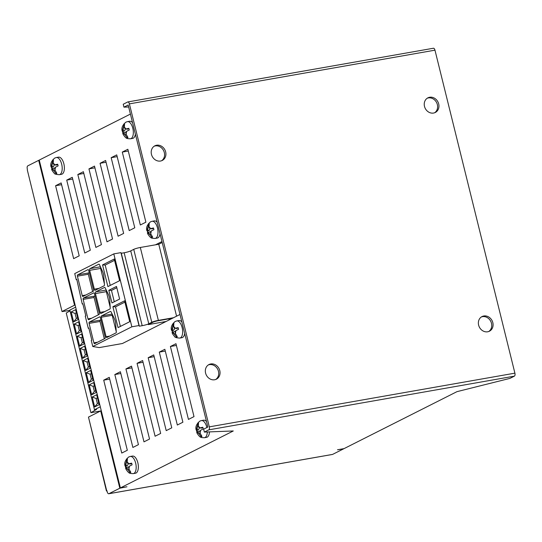 <?xml version="1.0" encoding="UTF-8"?>
<svg xmlns="http://www.w3.org/2000/svg" width="542" height="542" viewBox="0 0 542 542"><rect width="100%" height="100%" fill="white"/><g stroke="black" fill="none" stroke-linecap="round" stroke-linejoin="round"><path stroke-width="0.81" d="M127.214 137.858L127.98 137.478L125.995 133.996A2.52 1.206 80 0 1 126.428 131.462L129.253 129.999L128.84 128.332L125.812 128.982A2.52 1.206 80 0 1 125.636 128.982A2.52 1.206 80 0 1 124.362 127.397L124.558 123.657L124.138 123.847L123.224 127.973A2.52 1.206 80 0 1 122.797 130.507L122.519 131.516L122.932 133.183L123.407 132.986A2.52 1.206 80 0 1 124.856 134.565L127.214 137.858L127.98 137.472M125.195 128.779A3.028 1.443 80 0 1 124.403 130.812L122.959 131.537L123.319 132.993L122.932 133.183L124.762 132.262A3.028 1.443 80 0 1 125.94 132.668M122.77 133.271C122.749 134.45 126.083 138.454 126.374 138.027C126.598 138.501 127.966 138.759 130.487 138.793A8.706 4.153 80 0 0 131.056 138.596A8.706 4.153 80 0 0 132.953 128.888A8.706 4.153 80 0 0 127.472 121.638L125.832 122.187C122.397 125.229 121.205 128.217 122.248 131.157L122.959 131.537M56.077 173.752L56.842 173.365L54.857 169.883A2.52 1.206 80 0 1 55.284 167.349L58.116 165.886L57.703 164.219L54.674 164.87A2.52 1.206 80 0 1 54.498 164.876A2.52 1.206 80 0 1 53.224 163.284L53.421 159.544L53.001 159.734L52.086 163.86A2.52 1.206 80 0 1 51.653 166.394L51.795 169.077L52.269 168.874A2.52 1.206 80 0 1 53.719 170.459L56.077 173.752L56.842 173.365M54.058 164.673A3.028 1.443 80 0 1 53.265 166.699L51.815 167.424L52.174 168.88L51.795 169.077L53.624 168.149A3.028 1.443 80 0 1 54.803 168.555M53.265 166.699L51.51 166.502L51.382 167.41L51.815 167.424M151.875 237.504L152.641 237.118L150.656 233.636A2.52 1.206 80 0 1 151.083 231.102L153.914 229.639L153.501 227.972L150.473 228.622A2.52 1.206 80 0 1 150.297 228.629A2.52 1.206 80 0 1 149.023 227.044L149.219 223.297L148.799 223.487L147.885 227.613A2.52 1.206 80 0 1 147.451 230.147L147.593 232.83L148.068 232.626A2.52 1.206 80 0 1 149.517 234.212L151.875 237.504L152.634 237.118M149.856 228.426A3.028 1.443 80 0 1 149.057 230.452L147.614 231.183L147.973 232.633L147.593 232.83L149.423 231.908A3.028 1.443 80 0 1 150.601 232.308M147.431 232.918C147.41 234.097 150.744 238.101 151.035 237.674C151.259 238.148 152.627 238.399 155.148 238.433A8.706 4.153 80 0 0 155.71 238.243A8.706 4.153 80 0 0 157.614 228.528A8.706 4.153 80 0 0 152.133 221.285L150.493 221.827C147.058 224.869 145.866 227.864 146.909 230.804L147.614 231.183M176.536 337.144L177.295 336.765L175.31 333.283A2.52 1.206 80 0 1 175.743 330.749L178.575 329.285L178.162 327.619L175.127 328.269A2.52 1.206 80 0 1 174.951 328.276A2.52 1.206 80 0 1 173.677 326.684L173.88 322.944L173.46 323.134L172.546 327.26A2.52 1.206 80 0 1 172.112 329.793L172.254 332.476L172.729 332.273A2.52 1.206 80 0 1 174.178 333.852L176.536 337.144L177.295 336.758M174.517 328.066A3.028 1.443 80 0 1 173.718 330.098L172.275 330.823L172.634 332.28L172.254 332.476L174.077 331.548A3.028 1.443 80 0 1 175.256 331.955M172.092 332.558C172.187 333.425 173.04 334.76 174.646 336.562C174.761 337.381 176.482 337.89 179.802 338.079A8.706 4.153 80 0 0 180.371 337.89A8.706 4.153 80 0 0 182.268 328.174A8.706 4.153 80 0 0 176.787 320.925L175.154 321.474C171.719 324.516 170.527 327.503 171.57 330.444L172.275 330.823M201.197 436.791L201.956 436.405L199.971 432.929A2.52 1.206 80 0 1 200.405 430.395L203.23 428.932L202.823 427.259L199.788 427.916A2.52 1.206 80 0 1 199.612 427.916A2.52 1.206 80 0 1 198.338 426.33L198.535 422.584L198.121 422.774L197.207 426.9A2.52 1.206 80 0 1 196.773 429.433L196.502 430.45L196.915 432.116L197.383 431.913A2.52 1.206 80 0 1 198.839 433.498L201.197 436.791L201.956 436.405M199.171 427.713A3.028 1.443 80 0 1 198.379 429.738L196.936 430.47L197.295 431.92L196.915 432.116L198.738 431.195A3.028 1.443 80 0 1 199.917 431.601M206.868 427.55A8.706 4.153 80 0 0 201.448 420.572L199.808 421.114C196.38 424.156 195.181 427.15 196.224 430.091L196.936 430.47M130.487 138.793L132.668 138.406A8.706 4.153 -100 0 0 133.237 138.217A8.706 4.153 -100 0 0 135.378 134.145M59.349 174.68L61.531 174.294A8.706 4.153 -100 0 0 62.1 174.104A8.706 4.153 -100 0 0 63.997 164.389A8.706 4.153 -100 0 0 58.516 157.146L56.334 157.532A8.706 4.153 80 0 1 61.815 164.775A8.706 4.153 80 0 1 59.911 174.49A8.706 4.153 80 0 1 59.349 174.68C56.022 174.49 54.302 173.982 54.193 173.162C52.581 171.36 51.727 170.025 51.632 169.165M155.148 238.433L157.329 238.046A8.706 4.153 -100 0 0 157.898 237.857A8.706 4.153 -100 0 0 160.039 233.792M179.802 338.079L181.99 337.693A8.706 4.153 -100 0 0 182.559 337.503A8.706 4.153 -100 0 0 184.7 333.432M207.308 431.974A8.706 4.153 80 0 1 205.032 437.529A8.706 4.153 80 0 1 204.463 437.719L206.644 437.34A8.706 4.153 -100 0 0 207.213 437.15A8.706 4.153 -100 0 0 209.476 431.893M130.053 472.678L130.818 472.299L128.833 468.816A2.52 1.206 80 0 1 129.267 466.283L132.092 464.819L131.679 463.153L128.65 463.803A2.52 1.206 80 0 1 128.474 463.803A2.52 1.206 80 0 1 127.201 462.218L127.397 458.478L126.977 458.668L126.062 462.793A2.52 1.206 80 0 1 125.636 465.327L125.358 466.337L125.771 468.01L126.245 467.807A2.52 1.206 80 0 1 127.695 469.386L130.053 472.678L130.818 472.292M128.034 463.6A3.028 1.443 80 0 1 127.241 465.632L125.798 466.357L126.157 467.814L125.771 468.01L127.6 467.082A3.028 1.443 80 0 1 128.779 467.489M125.609 468.092C125.588 469.27 128.921 473.281 129.213 472.848C129.436 473.322 130.805 473.579 133.325 473.613A8.706 4.153 80 0 0 133.894 473.423A8.706 4.153 80 0 0 135.791 463.708A8.706 4.153 80 0 0 130.31 456.459L128.671 457.008C125.236 460.05 124.043 463.037 125.087 465.978L125.798 466.357M133.325 473.613L135.507 473.227A8.706 4.153 -100 0 0 136.076 473.037A8.706 4.153 -100 0 0 137.973 463.322A8.706 4.153 -100 0 0 132.492 456.079L130.31 456.459M154.219 146.191A8.205 7.134 -116.8 0 1 164.328 152.559A8.205 7.134 -116.8 0 1 161.57 160.757M165.662 151.889A8.205 7.134 -116.8 0 1 162.254 160.459A8.205 7.134 -116.8 0 1 151.462 154.382A8.205 7.134 -116.8 0 1 154.87 145.812A8.205 7.134 -116.8 0 1 165.662 151.889M208.352 364.922A8.205 7.134 -116.8 0 1 218.46 371.29A8.205 7.134 -116.8 0 1 215.696 379.488M219.788 370.62A8.205 7.134 -116.8 0 1 216.387 379.19A8.205 7.134 -116.8 0 1 205.594 373.113A8.205 7.134 -116.8 0 1 208.995 364.542A8.205 7.134 -116.8 0 1 219.788 370.62M427.252 98.21A8.205 7.134 -116.8 0 1 437.36 104.586A8.205 7.134 -116.8 0 1 434.603 112.777M438.695 103.908A8.205 7.134 -116.8 0 1 435.287 112.479A8.205 7.134 -116.8 0 1 424.494 106.408A8.205 7.134 -116.8 0 1 427.902 97.838A8.205 7.134 -116.8 0 1 438.695 103.908M481.384 316.941A8.205 7.134 -116.8 0 1 491.492 323.317A8.205 7.134 -116.8 0 1 488.735 331.508M492.827 322.639A8.205 7.134 -116.8 0 1 489.419 331.209A8.205 7.134 -116.8 0 1 478.627 325.139A8.205 7.134 -116.8 0 1 482.034 316.569A8.205 7.134 -116.8 0 1 492.827 322.639M76.883 279.787L76.232 279.679L76.788 279.394L82.249 303.981L82.899 304.089M82.249 303.981L82.804 303.703L85.812 315.851L85.257 316.135L88.265 328.283L88.915 328.391M88.265 328.283L88.82 328.005L91.822 340.152L91.266 340.437L92.77 346.514L131.848 326.799L138.989 325.546L139.341 326.182L142.187 325.681A5.047 0.63 166.1 0 0 148.779 323.791L151.78 322.28A5.047 0.63 -13.9 0 1 158.372 320.39L173.535 317.72L180.005 314.462M166.089 321.481L172.607 318.195L156.956 320.945L153.664 321.887L148.257 324.611L166.089 321.481L122.404 343.52L99.274 347.585L92.77 346.514M181.861 321.982A8.706 4.153 -100 0 0 178.975 320.546L176.787 320.925M120.385 371.737L138.427 444.65L132.871 447.455L114.829 374.542L120.385 371.737M109.267 377.347L127.316 450.26L121.754 453.058L103.712 380.152L109.267 377.347M130.412 114.077L39.248 160.073L120.378 487.929L233.284 430.965L204.361 432.089L208.812 429.847A2.52 1.206 -100 0 0 209.32 426.859L514.9 373.16A2.52 1.206 80 0 1 514.392 376.148L509.941 378.391L456.953 391.663L344.048 448.62L337.497 449.772L343.493 448.905L332.605 454.399A2.52 1.206 80 0 1 332.436 454.453A2.52 1.206 80 0 1 332.266 454.453M172.607 318.195L173.535 317.72M161.963 241.549L155.493 244.815L158.765 244.239L176.577 316.189M149.545 439.04L143.989 441.845L125.94 368.933L131.503 366.128L149.545 439.04M160.662 433.431L155.1 436.235L137.058 363.33L142.614 360.525L160.662 433.431M171.773 427.828L166.218 430.633L148.176 357.72L153.732 354.915L171.773 427.828M182.891 422.218L177.336 425.023L159.287 352.11L164.849 349.305L182.891 422.218M194.009 416.608L188.447 419.413L170.405 346.501L175.96 343.703L194.009 416.608M79.2 255.831L73.637 258.636L55.596 185.723L61.151 182.918L79.2 255.831M90.311 250.221L84.755 253.026L66.713 180.113L72.269 177.309L90.311 250.221M101.429 244.611L95.873 247.416L77.824 174.51L83.387 171.706L101.429 244.611M112.546 239.008L106.984 241.813L88.942 168.901L94.498 166.096L112.546 239.008M123.657 233.399L118.102 236.204L100.06 163.291L105.615 160.486L123.657 233.399M134.775 227.789L129.22 230.594L111.171 157.688L116.733 154.883L134.775 227.789M145.893 222.186L140.331 224.984L122.289 152.078L127.844 149.274L145.893 222.186M206.522 421.622A8.706 4.153 -100 0 0 203.636 420.186L201.448 420.572M157.207 222.335A8.706 4.153 -100 0 0 154.314 220.899L152.133 221.285M132.546 122.688A8.706 4.153 -100 0 0 129.653 121.259L127.472 121.638M62.045 311.596L27.364 170.168L62.045 311.596L69.898 310.403M101.3 410.816L100.697 410.924L119.823 488.207L108.935 493.701A2.52 1.206 -100 0 1 108.766 493.755A2.52 1.206 -100 0 1 107.221 491.831L106.916 490.618L106.428 490.95L107.018 491.011M100.697 410.924L88.475 417.089L106.699 490.727M27.364 170.168L27.29 168.84A2.52 1.206 -100 0 1 27.798 165.852L38.692 160.351L74.539 305.2L62.31 311.372M162.2 242.504L158.765 244.239M168.86 318.852L169.131 319.949M204.361 432.089L203.643 429.176L207.864 427.042L128.176 105.026L123.949 107.153L128.657 106.97M433.254 48.299A2.52 1.206 80 0 1 433.417 48.245A2.52 1.206 80 0 1 434.969 50.169L129.389 103.868A2.52 1.206 -100 0 0 127.837 101.943A2.52 1.206 -100 0 0 127.675 101.998L123.23 104.24L123.949 107.153M129.389 103.868L209.32 426.859M434.969 50.169L514.9 373.16M39.288 160.249L38.692 160.351M120.378 487.929L126.936 486.777L119.823 488.207M106.428 490.95L88.475 417.089M75.135 305.099L74.539 305.2M91.673 394.772L96.117 392.53L93.664 382.611L89.213 384.854L91.673 394.772L94.362 391.399L95.67 390.735M94.674 406.927L99.125 404.684L96.672 394.766L92.221 397.008L94.674 406.927L97.37 403.546L98.678 402.889M100.548 410.999L90.907 412.692L96.578 409.359L94.477 409.732L69.816 310.085L75.643 307.145M94.477 409.732L100.304 406.791M88.664 382.618L93.109 380.376L90.656 370.464L86.212 372.706L88.664 382.618L91.354 379.244L92.668 378.587M85.656 370.471L90.101 368.228L87.648 358.309L83.204 360.552L85.656 370.471L88.353 367.097L89.66 366.433M82.648 358.316L87.093 356.074L84.64 346.162L80.196 348.404L82.648 358.316L85.345 354.942L86.652 354.285M79.64 346.169L84.085 343.926L81.632 334.007L77.188 336.25L79.64 346.169L82.337 342.788L83.644 342.131M76.632 334.014L81.083 331.772L78.624 321.853L74.179 324.096L76.632 334.014L79.328 330.64L80.636 329.976M73.624 321.86L78.075 319.617L75.616 309.706L71.171 311.948L73.624 321.86L76.32 318.486L77.628 317.829M90.907 412.692L66.246 313.046L70.006 310.837M97.431 397.835L96.124 398.492L97.37 403.546M96.124 398.492L92.221 397.008M94.423 385.68L93.116 386.344L94.362 391.399M93.116 386.344L89.213 384.854M91.415 373.533L90.108 374.19L91.354 379.244M90.108 374.19L86.212 372.706M88.407 361.378L87.099 362.042L88.353 367.097M87.099 362.042L83.204 360.552M85.399 349.224L84.091 349.888L85.345 354.942M84.091 349.888L80.196 348.404M82.391 337.077L81.083 337.734L82.337 342.788M81.083 337.734L77.188 336.25M79.383 324.922L78.075 325.586L79.328 330.64M78.075 325.586L74.179 324.096M76.381 312.775L75.067 313.432L76.32 318.486M75.067 313.432L71.171 311.948M109.701 379.095L103.712 380.152M120.819 373.492L114.829 374.542M131.936 367.882L125.94 368.933M143.047 362.273L137.058 363.33M154.165 356.67L148.176 357.72M165.283 351.06L159.287 352.11M176.394 345.45L170.405 346.501M61.585 184.673L55.596 185.723M72.703 179.063L66.713 180.113M83.82 173.454L77.824 174.51M94.931 167.851L88.942 168.901M106.049 162.241L100.06 163.291M117.167 156.631L111.171 157.688M128.278 151.022L122.289 152.078M76.232 279.679L74.728 273.602L113.8 253.886L120.947 252.633L121.3 253.27L124.145 252.768A5.047 0.63 166.1 0 0 130.737 250.878L133.739 249.367A5.047 0.63 -13.9 0 1 140.324 247.477L155.493 244.815M108.82 290.302L111.95 302.937L119.619 299.069L116.496 286.433L108.82 290.302L111.469 290.417L114.274 301.752L119.619 299.055M119.592 280.702L114.233 259.042L102.546 264.936L107.905 286.596L119.592 280.702L107.905 286.596M129.741 321.697L124.579 300.824L112.885 306.725L118.054 327.598L129.741 321.697M99.653 316.86L89.322 322.07A1.104 0.528 -100 0 0 89.098 323.378L93.915 342.849A1.104 0.528 -100 0 0 94.593 343.689A1.104 0.528 -100 0 0 94.66 343.669L104.999 338.452A1.104 0.528 -100 0 0 105.223 337.144L100.399 317.68A1.104 0.528 -100 0 0 99.728 316.833A1.104 0.528 -100 0 0 99.653 316.86L99.803 316.833M93.719 292.883L83.387 298.1A1.104 0.528 -100 0 0 83.163 299.401L87.98 318.872A1.104 0.528 -100 0 0 88.658 319.712A1.104 0.528 -100 0 0 88.725 319.692L99.064 314.475A1.104 0.528 -100 0 0 99.288 313.168L94.471 293.703A1.104 0.528 -100 0 0 93.793 292.856A1.104 0.528 -100 0 0 93.719 292.883L93.868 292.856M93.536 289.929L88.719 270.465A1.104 0.528 -100 0 0 88.041 269.625A1.104 0.528 -100 0 0 87.967 269.645L77.635 274.862A1.104 0.528 -100 0 0 77.411 276.169L82.228 295.634A1.104 0.528 -100 0 0 82.906 296.481A1.104 0.528 -100 0 0 82.98 296.454L93.312 291.237A1.104 0.528 -100 0 0 93.536 289.929M114.308 318.54L111.103 311.928A1.26 0.603 -100 0 0 110.487 311.406A1.26 0.603 -100 0 0 110.405 311.433L101.503 315.925A1.104 0.528 -100 0 0 101.279 317.233L106.096 336.704A1.104 0.528 -100 0 0 106.774 337.544A1.104 0.528 -100 0 0 106.842 337.517L115.974 332.91A1.26 0.603 -100 0 0 116.3 331.839L115.67 323.757A7.568 3.611 -100 0 0 114.308 318.54M95.426 293.574L100.087 312.409A1.43 0.684 -100 0 0 100.961 313.5A1.43 0.684 -100 0 0 101.056 313.472L109.918 309.001A1.314 0.623 -100 0 0 110.229 307.944L109.755 300.112A7.906 3.774 -100 0 0 108.346 294.442L105.243 287.958A1.314 0.623 -100 0 0 104.599 287.409A1.314 0.623 -100 0 0 104.531 287.429L95.71 291.881A1.43 0.684 -100 0 0 95.426 293.574L106.347 291.657L110.182 307.165M89.674 270.336L94.335 289.171A1.43 0.684 -100 0 0 95.209 290.268A1.43 0.684 -100 0 0 95.304 290.234L104.22 285.736A1.321 0.63 -100 0 0 104.45 284.692L103.82 276.569A7.588 3.625 -100 0 0 102.607 271.657L99.525 264.767A1.321 0.63 -100 0 0 98.847 264.171A1.321 0.63 -100 0 0 98.78 264.191L89.958 268.642A1.43 0.684 -100 0 0 89.674 270.336L100.595 268.419L104.376 283.696M113.8 253.886L131.848 326.799M120.947 252.633L138.989 325.546M121.3 253.27L139.341 326.182M100.588 267.145A1.43 0.684 -100 0 0 100.595 268.419M106.367 290.295A1.43 0.684 -100 0 0 106.347 291.657M112.228 314.245A1.104 0.528 -100 0 0 112.201 315.315L116.306 331.907M89.247 272.592L88.556 272.944A1.104 0.528 -100 0 0 88.332 274.252L92.621 291.589M94.992 295.83L94.308 296.176A1.104 0.528 -100 0 0 94.084 297.483L98.373 314.821M100.927 319.807L100.243 320.153A1.104 0.528 -100 0 0 100.019 321.46L104.308 338.797M124.897 302.118L115.527 306.84L120.371 326.413L129.741 321.684M120.371 326.413L118.054 327.598M115.527 306.84L112.885 306.725M114.552 260.329L105.189 265.052L110.229 285.41M105.189 265.052L102.546 264.936M116.815 287.721L111.469 290.417M114.274 301.752L111.95 302.937M128.833 468.816A3.659 1.748 -100 0 0 129.267 466.283L132.092 464.819M131.72 463.369L130.575 463.945A3.028 1.443 80 0 1 130.161 464.02L128.474 463.803M130.927 465.402L130.927 465.402A3.028 1.443 80 0 1 130.934 465.402L129.423 466.174M130.243 471.689L130.439 472.488M126.157 467.814L127.6 467.082M127.275 458.776L127.146 459.189M127.072 458.878L126.638 458.864M199.971 432.929A3.659 1.748 -100 0 0 200.405 430.395L203.23 428.925M175.31 333.283A3.659 1.748 -100 0 0 175.743 330.749L178.575 329.285M150.656 233.636A3.659 1.748 -100 0 0 151.083 231.102L153.914 229.639M54.857 169.883A3.659 1.748 -100 0 0 55.284 167.349L58.116 165.886M125.995 133.996A3.659 1.748 -100 0 0 126.428 131.462L129.253 129.999M202.857 427.482L201.712 428.058A3.028 1.443 80 0 1 201.306 428.126L199.612 427.916M202.064 429.515A3.028 1.443 80 0 1 202.071 429.515L200.567 430.28M201.38 435.795L201.577 436.595M197.295 431.92L198.738 431.195M198.413 422.889L198.284 423.302M198.209 422.99L197.776 422.97M178.203 327.835L177.051 328.411A3.028 1.443 80 0 1 176.645 328.486L174.951 328.276M177.403 329.875A3.028 1.443 80 0 1 177.41 329.868A3.028 1.443 80 0 1 177.417 329.868L175.906 330.64M176.719 336.155L176.916 336.955M172.634 332.28L174.077 331.548M173.752 323.242L173.63 323.655M173.548 323.35L173.115 323.33M153.542 228.189L152.397 228.771A3.028 1.443 80 0 1 151.984 228.839L150.297 228.629M152.749 230.228L152.749 230.228A3.028 1.443 80 0 1 152.756 230.221L151.245 230.994M152.058 236.508L152.261 237.308M147.973 232.633L149.423 231.908M149.097 223.602L148.969 224.009M148.894 223.704L148.454 223.683M57.743 164.436L56.598 165.019A3.028 1.443 80 0 1 56.185 165.086L54.498 164.876M56.951 166.475A3.028 1.443 80 0 1 56.951 166.469A3.028 1.443 80 0 1 56.957 166.469L55.447 167.241M56.26 172.756L56.463 173.555M52.174 168.88L53.624 168.149M53.299 159.849L53.17 160.256M53.096 159.951L52.655 159.931M128.881 128.549L127.736 129.125A3.028 1.443 80 0 1 127.323 129.199L125.636 128.982M128.088 130.581L128.088 130.581A3.028 1.443 80 0 1 128.095 130.581L126.584 131.354M127.404 136.869L127.6 137.668M123.319 132.993L124.762 132.262M124.436 123.955L124.308 124.369M124.233 124.057L123.8 124.043M123.407 132.986A3.659 1.748 -100 0 0 124.856 134.565M123.224 127.973A3.659 1.748 -100 0 0 122.797 130.507M52.269 168.874A3.659 1.748 -100 0 0 53.719 170.459M52.086 163.86A3.659 1.748 -100 0 0 51.653 166.394M148.068 232.626A3.659 1.748 -100 0 0 149.517 234.212M147.885 227.613A3.659 1.748 -100 0 0 147.451 230.147M172.729 332.273A3.659 1.748 -100 0 0 174.178 333.852M172.546 327.26A3.659 1.748 -100 0 0 172.112 329.793M197.383 431.913A3.659 1.748 -100 0 0 198.839 433.498M197.207 426.9A3.659 1.748 -100 0 0 196.773 429.433M126.245 467.807A3.659 1.748 -100 0 0 127.695 469.386M126.062 462.793A3.659 1.748 -100 0 0 125.636 465.327M514.392 376.148L208.812 429.847M108.935 493.701L332.605 454.399M124.145 252.768L142.187 325.681M130.737 250.878L148.779 323.791M133.739 249.367L151.78 322.28M140.324 247.477L158.372 320.39M100.433 266.8L89.958 268.642M99.05 288.344L94.335 289.171M106.239 290.031L95.71 291.881M104.802 311.582L100.087 312.409M109.728 336.067L106.096 336.704M112.201 315.315L101.279 317.233M112.133 314.055L101.503 315.925M85.866 294.997L82.228 295.634M88.332 274.252L77.411 276.169M88.556 272.944L77.635 274.862M91.612 318.235L87.98 318.872M94.084 297.483L83.163 299.401M94.308 296.176L83.387 298.1M97.546 342.212L93.915 342.849M100.019 321.46L89.098 323.378M100.243 320.153L89.322 322.07M128.65 463.803A3.659 1.748 -100 0 0 127.201 462.218M130.575 463.945L128.827 463.749M129.01 469.467L127.804 469.724M127.241 465.632L125.493 465.429M127.187 462.184L126.001 462.434M199.788 427.916A3.659 1.748 -100 0 0 198.338 426.33M175.127 328.269A3.659 1.748 -100 0 0 173.677 326.684M150.473 228.622A3.659 1.748 -100 0 0 149.023 227.044M54.674 164.87A3.659 1.748 -100 0 0 53.224 163.284M125.812 128.982A3.659 1.748 -100 0 0 124.362 127.397M201.712 428.058L199.964 427.862M200.147 433.58L198.948 433.837M198.379 429.738L196.631 429.542M198.325 426.29L197.139 426.547M177.051 328.411L175.303 328.215M175.493 333.933L174.287 334.19M173.718 330.098L171.97 329.895M173.67 326.65L172.478 326.901M152.397 228.771L150.642 228.568M150.832 234.293L149.626 234.55M149.057 230.452L147.309 230.255M149.009 227.003L147.824 227.261M56.598 165.019L54.85 164.815M55.033 170.534L53.827 170.798M53.211 163.25L52.025 163.508M127.736 129.125L125.988 128.928M126.171 134.646L124.965 134.904M124.403 130.812L122.655 130.608M124.348 127.363L123.163 127.614M51.111 167.051C50.067 164.104 51.26 161.116 54.695 158.074L56.334 157.532M204.463 437.719C201.942 437.685 200.574 437.435 200.35 436.96C200.059 437.387 196.732 433.383 196.746 432.204M433.417 48.245L127.837 101.943M108.766 493.755L332.436 454.453"/></g></svg>
